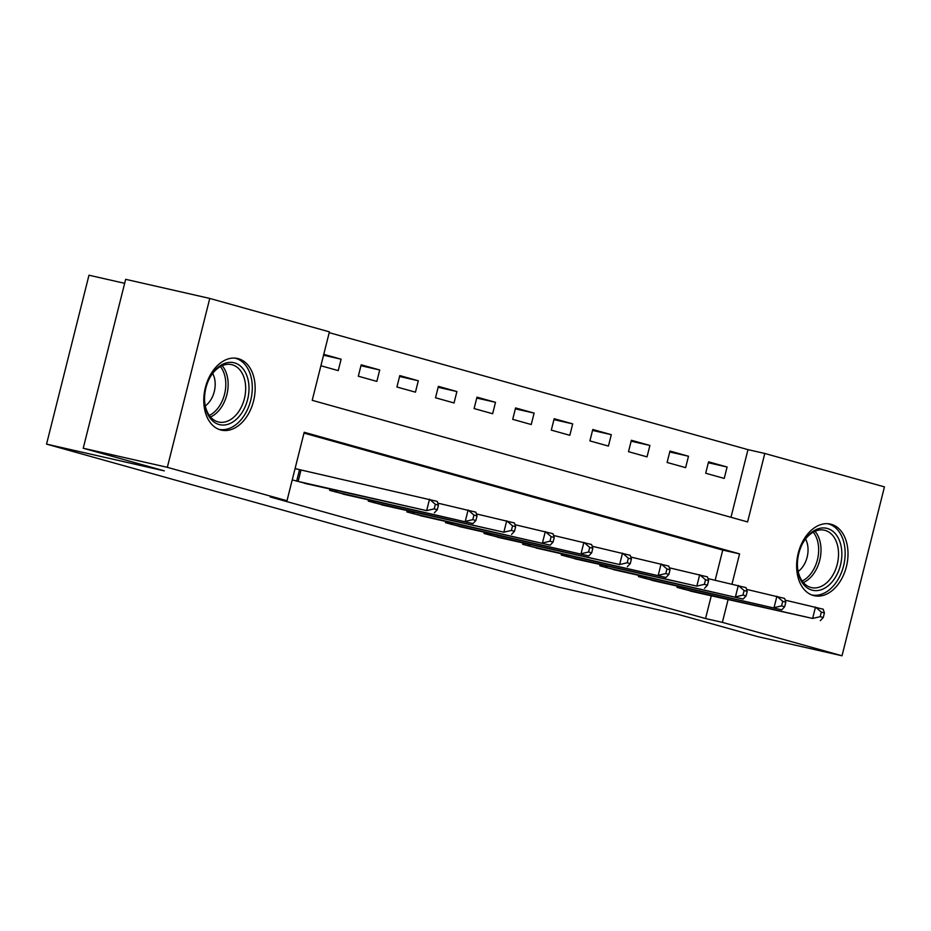<?xml version="1.0" encoding="UTF-8"?>
<svg xmlns="http://www.w3.org/2000/svg" width="931" height="931" viewBox="0 0 931 931"><rect width="100%" height="100%" fill="white"/><g stroke="black" fill="none" stroke-linecap="round" stroke-linejoin="round"><path stroke-width="1.4" d="M813.38 595.514A36.728 24.986 -77.2 0 1 798.088 553.77A36.728 24.986 -77.2 0 1 830.464 524.095A36.728 24.986 -77.2 0 1 831.267 524.304A36.728 24.986 -77.2 0 1 846.558 566.036A36.728 24.986 -77.2 0 1 814.183 595.712A36.728 24.986 -77.2 0 1 813.38 595.514M220.519 429.913A36.728 24.986 -77.2 0 1 205.227 388.18A36.728 24.986 -77.2 0 1 237.603 358.493A36.728 24.986 -77.2 0 1 238.406 358.703A36.728 24.986 -77.2 0 1 253.698 400.446A36.728 24.986 -77.2 0 1 221.334 430.122A36.728 24.986 -77.2 0 1 220.519 429.913M124.661 283.327L88.98 275.215L46.55 444.122L559.124 587.286L676.872 614.041L757.927 636.676L842.02 655.785L722.375 622.362L728.077 599.657M46.55 444.122L164.287 470.865L83.231 448.23L125.662 279.323L209.766 298.432L329.411 331.855L312.211 400.33L747.593 521.93L764.793 453.467L884.45 486.878L842.02 655.785M730.986 517.299L747.977 449.638L329.213 332.67M747.977 449.638L764.793 453.467M320.892 365.767L338.244 370.608L341.118 359.203L323.767 354.35M358.319 376.217L376.846 381.396L379.708 369.979L361.181 364.812L358.319 376.217M396.92 387.005L415.447 392.172L418.31 380.767L399.783 375.589L396.92 387.005M435.51 397.781L454.037 402.96L456.912 391.544L438.385 386.365L435.51 397.781M474.112 408.558L492.639 413.736L495.501 402.32L476.975 397.153L474.112 408.558M512.713 419.346L531.24 424.524L534.103 413.108L515.576 407.929L512.713 419.346M551.303 430.122L569.83 435.301L572.705 423.884L554.178 418.717L551.303 430.122M589.905 440.91L608.432 446.077L611.295 434.672L592.768 429.494L589.905 440.91M628.506 451.686L647.033 456.865L649.896 445.449L631.369 440.27L628.506 451.686M667.096 462.463L685.623 467.641L688.498 456.237L669.971 451.058L667.096 462.463M705.698 473.251L724.225 478.429L727.088 467.013L708.561 461.834L705.698 473.251M731.999 584.051L739.575 553.887L304.193 432.275L286.992 500.75L270.165 496.933L705.547 618.545L711.261 595.828M715.171 580.234L722.747 550.07L303.983 433.101M292.229 479.884L309.651 484.469M298.944 469.55L295.092 468.479M329.97 489.089L329.655 490.346L348.252 495.245M368.571 499.866L368.245 501.122L386.842 506.033M407.161 510.642L406.847 511.899L425.444 516.81M445.763 521.43L445.449 522.687L464.045 527.598M484.364 532.206L484.039 533.463L502.635 538.374M522.954 542.994L522.64 544.251L541.237 549.15M561.556 553.77L561.242 555.027L579.838 559.938M600.158 564.558L599.832 565.804L618.428 570.715M638.747 575.335L638.433 576.592L657.03 581.503M677.349 586.111L677.035 587.368L695.632 592.279M83.231 448.23L167.336 467.327L209.766 298.432M705.547 618.545L722.375 622.362M286.992 500.75L167.336 467.327M722.747 550.07L739.575 553.887M323.546 355.211L341.118 359.203M708.34 462.754L727.088 467.013M669.738 451.966L688.498 456.237M631.137 441.189L649.896 445.449M592.547 430.413L611.295 434.672M553.945 419.625L572.705 423.884M515.343 408.849L534.103 413.108M476.753 398.061L495.501 402.32M438.152 387.284L456.912 391.544M399.55 376.496L418.31 380.767M360.96 365.72L379.708 369.979M296.081 480.966L426.654 510.642L304.565 483.329M295.069 468.619L437.233 501.39L438.431 505.161L435.347 504.299L434.195 508.861L437.291 509.723L438.431 505.161M434.195 508.861L426.654 510.642L429.517 499.237L435.347 504.299M434.37 512.806L437.291 509.723M334.671 491.743L472.971 523.583L343.155 494.117M437.791 503.124L475.834 512.166L477.033 515.937L473.937 515.076L472.797 519.649L475.881 520.51L477.033 515.937M472.797 519.649L465.244 521.43L468.107 510.013L473.937 515.076M472.971 523.583L475.881 520.51M373.273 502.531L503.846 532.206L381.757 504.893M476.381 513.912L514.424 522.954L515.623 526.725L512.539 525.864L511.398 530.426L514.482 531.287L515.623 526.725M511.398 530.426L503.846 532.206L506.708 520.801L512.539 525.864M511.561 534.371L514.482 531.287M411.874 513.307L550.163 545.147L420.358 515.681M514.983 524.688L553.026 533.731L554.224 537.501L551.14 536.64L549.988 541.202L553.084 542.075L554.224 537.501M549.988 541.202L542.436 542.994L545.31 531.578L551.14 536.64M550.163 545.147L553.084 542.075M450.464 524.083L588.753 555.923L458.948 526.457M553.573 535.465L591.627 544.519L592.826 548.289L589.73 547.428L588.59 551.99L591.674 552.851L592.826 548.289M588.59 551.99L581.037 553.77L583.9 542.354L589.73 547.428M588.753 555.923L591.674 552.851M240.954 414.144A31.782 21.622 -77.2 0 1 217.889 424.14A31.782 21.622 -77.2 0 1 204.576 400.737A31.782 21.622 -77.2 0 1 209.801 377.753A31.782 21.622 -77.2 0 1 212.594 373.25A31.782 21.622 -77.2 0 1 243.899 369.921A31.782 21.622 -77.2 0 1 240.954 414.144M204.564 400.272A29.431 20.028 102.8 0 0 218.576 422.011A29.431 20.028 102.8 0 0 238.22 412.247A29.431 20.028 102.8 0 0 245.33 383.258A29.431 20.028 102.8 0 0 231.61 364.626A29.431 20.028 102.8 0 0 211.965 374.378A29.431 20.028 102.8 0 0 209.58 378.172M212.675 373.436A20.948 14.256 -77.2 0 1 209.882 401.214A20.948 14.256 -77.2 0 1 205.297 405.881M218.692 429.284L218.622 429.261A36.484 24.834 102.8 0 0 218.692 429.284A36.484 24.834 102.8 0 0 243.049 417.169A36.484 24.834 102.8 0 0 251.87 381.233A36.484 24.834 102.8 0 0 234.856 358.121A36.484 24.834 102.8 0 0 234.787 358.098L234.856 358.121M827.368 528.482A31.782 21.622 -77.2 0 1 840.472 565.117A31.782 21.622 -77.2 0 1 811.89 590.103A31.782 21.622 -77.2 0 1 797.436 566.339A31.782 21.622 -77.2 0 1 802.662 543.355A31.782 21.622 -77.2 0 1 827.368 528.482M797.425 565.873A29.431 20.028 102.8 0 0 810.785 587.438A29.431 20.028 102.8 0 0 811.436 587.612A29.431 20.028 102.8 0 0 837.365 563.825A29.431 20.028 102.8 0 0 825.122 530.379A29.431 20.028 102.8 0 0 824.47 530.216A29.431 20.028 102.8 0 0 802.441 543.762M805.524 539.026A20.948 14.256 -77.2 0 1 798.158 571.471M811.553 594.874L811.483 594.862A36.484 24.834 102.8 0 0 811.553 594.874A36.484 24.834 102.8 0 0 843.707 565.385A36.484 24.834 102.8 0 0 828.52 523.92A36.484 24.834 102.8 0 0 827.717 523.711A36.484 24.834 102.8 0 0 827.647 523.699L827.717 523.711M489.066 534.871L619.639 564.547L497.55 537.234M592.174 546.253L630.217 555.295L631.416 559.066L628.332 558.204L627.191 562.766L630.275 563.627L631.416 559.066M627.191 562.766L619.639 564.547L622.502 553.142L628.332 558.204M627.354 566.711L630.275 563.627M527.668 545.647L665.956 577.488L536.151 548.022M630.776 557.029L668.819 566.083L670.017 569.842L666.933 568.981L665.781 573.554L668.877 574.415L670.017 569.842M665.781 573.554L658.229 575.335L661.103 563.918L666.933 568.981M665.956 577.488L668.877 574.415M566.257 556.435L696.83 586.111L574.741 558.798M669.366 567.817L707.42 576.859L708.619 580.63L705.523 579.769L704.383 584.331L707.467 585.192L708.619 580.63M704.383 584.331L696.83 586.111L699.693 574.706L705.523 579.769M704.546 588.276L707.467 585.192M604.859 567.212L743.147 599.052L613.343 569.586M707.967 578.593L746.01 587.636L747.209 591.406L744.125 590.545L742.973 595.107L746.068 595.98L747.209 591.406M742.973 595.107L735.432 596.899L738.295 585.483L744.125 590.545M743.147 599.052L746.068 595.98M643.461 577.988L781.749 609.828L651.944 580.362M746.569 589.37L784.612 598.424L785.811 602.194L782.727 601.333L781.575 605.895L784.658 606.756L785.811 602.194M781.575 605.895L774.022 607.675L776.896 596.259L782.727 601.333M781.749 609.828L784.658 606.756M682.051 588.776L812.623 618.452L690.534 591.138M785.159 600.158L823.213 609.2L824.412 612.97L821.317 612.109L820.176 616.671L823.26 617.532L824.412 612.97M820.176 616.671L812.623 618.452L815.486 607.047L821.317 612.109M820.339 620.616L823.26 617.532M296.663 481.106L299.526 469.69M298.141 481.455L301.004 470.039M335.265 491.882L335.637 490.369M336.743 492.231L337.127 490.707M373.855 502.67L374.239 501.157M375.333 503.019L375.717 501.495M412.456 513.447L412.84 511.934M413.934 513.796L414.318 512.271M451.058 524.234L451.43 522.722M452.536 524.572L452.92 523.059M222.148 365.685A29.431 20.028 -77.2 0 1 220.694 408.267A29.431 20.028 -77.2 0 1 210.499 416.972M209.3 415.424A28.465 19.365 102.8 0 0 218.599 407.266A28.465 19.365 102.8 0 0 220.403 366.558M815.009 531.275A29.431 20.028 -77.2 0 1 819.955 559.368A29.431 20.028 -77.2 0 1 803.36 582.562M802.161 581.025A28.465 19.365 102.8 0 0 817.651 558.844A28.465 19.365 102.8 0 0 813.263 532.148M489.648 535.011L490.032 533.498M491.126 535.36L491.51 533.835M528.249 545.787L528.633 544.274M529.727 546.136L530.111 544.612M566.851 556.575L567.223 555.062M568.329 556.924L568.713 555.4M605.441 567.351L605.825 565.839M606.919 567.701L607.303 566.176M644.043 578.139L644.427 576.626M645.52 578.477L645.905 576.964M682.644 588.916L683.017 587.403M684.122 589.265L684.506 587.74"/></g></svg>
